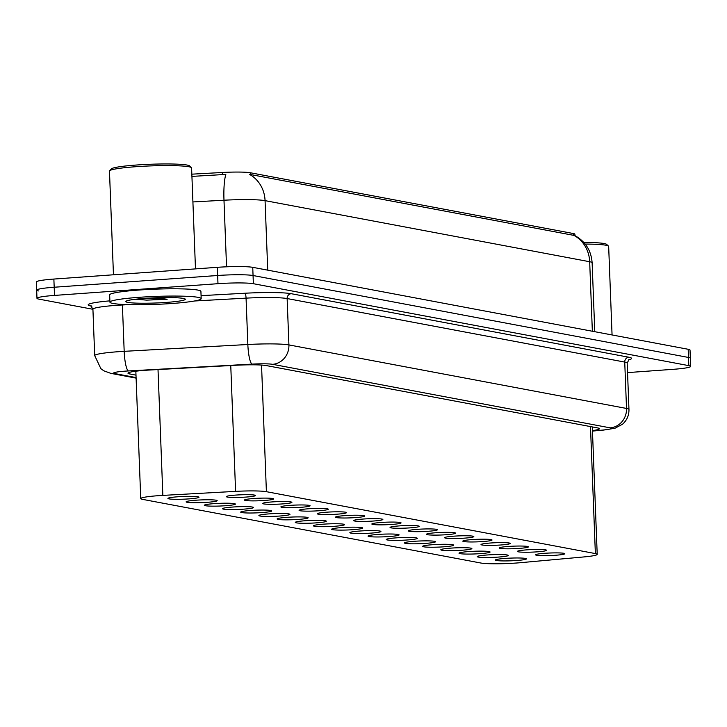 <?xml version="1.0" encoding="UTF-8"?>
<svg xmlns="http://www.w3.org/2000/svg" width="727" height="727" viewBox="0 0 727 727"><rect width="100%" height="100%" fill="white"/><g stroke="black" fill="none" stroke-linecap="round" stroke-linejoin="round"><path stroke-width="1.09" d="M544.941 553.283A14.613 1.272 -2.2 0 1 564.797 553.71A14.613 1.272 -2.2 0 1 555.446 555.264A14.613 1.272 -2.2 0 1 535.59 554.828A14.613 1.272 -2.2 0 1 544.941 553.283M526.748 549.857A14.613 1.272 -2.2 0 1 546.604 550.284A14.613 1.272 -2.2 0 1 537.253 551.838A14.613 1.272 -2.2 0 1 517.397 551.411A14.613 1.272 -2.2 0 1 526.748 549.857M508.555 546.431A14.613 1.272 -2.2 0 1 528.411 546.868A14.613 1.272 -2.2 0 1 519.06 548.412A14.613 1.272 -2.2 0 1 499.204 547.985A14.613 1.272 -2.2 0 1 508.555 546.431M490.361 543.014A14.613 1.272 -2.2 0 1 510.218 543.442A14.613 1.272 -2.2 0 1 500.867 544.986A14.613 1.272 -2.2 0 1 481.01 544.559A14.613 1.272 -2.2 0 1 490.361 543.014M472.168 539.588A14.613 1.272 -2.2 0 1 492.025 540.016A14.613 1.272 -2.2 0 1 482.673 541.57A14.613 1.272 -2.2 0 1 462.817 541.142A14.613 1.272 -2.2 0 1 472.168 539.588M453.975 536.163A14.613 1.272 -2.2 0 1 473.831 536.59A14.613 1.272 -2.2 0 1 464.48 538.144A14.613 1.272 -2.2 0 1 444.624 537.716A14.613 1.272 -2.2 0 1 453.975 536.163M435.782 532.746A14.613 1.272 -2.2 0 1 455.638 533.173A14.613 1.272 -2.2 0 1 446.287 534.718A14.613 1.272 -2.2 0 1 426.431 534.29A14.613 1.272 -2.2 0 1 435.782 532.746M417.589 529.32A14.613 1.272 -2.2 0 1 437.445 529.747A14.613 1.272 -2.2 0 1 428.094 531.292A14.613 1.272 -2.2 0 1 408.238 530.864A14.613 1.272 -2.2 0 1 417.589 529.32M399.396 525.894A14.613 1.272 -2.2 0 1 419.252 526.321A14.613 1.272 -2.2 0 1 409.901 527.875A14.613 1.272 -2.2 0 1 390.045 527.448A14.613 1.272 -2.2 0 1 399.396 525.894M381.202 522.468A14.613 1.272 -2.2 0 1 401.059 522.904A14.613 1.272 -2.2 0 1 391.708 524.449A14.613 1.272 -2.2 0 1 371.851 524.022A14.613 1.272 -2.2 0 1 381.202 522.468M363.009 519.051A14.613 1.272 -2.2 0 1 382.865 519.478A14.613 1.272 -2.2 0 1 373.514 521.023A14.613 1.272 -2.2 0 1 353.667 520.596A14.613 1.272 -2.2 0 1 363.009 519.051M344.816 515.625A14.613 1.272 -2.2 0 1 364.672 516.052A14.613 1.272 -2.2 0 1 355.321 517.606A14.613 1.272 -2.2 0 1 335.474 517.179A14.613 1.272 -2.2 0 1 344.816 515.625M326.623 512.199A14.613 1.272 -2.2 0 1 346.479 512.626A14.613 1.272 -2.2 0 1 337.128 514.18A14.613 1.272 -2.2 0 1 317.281 513.753A14.613 1.272 -2.2 0 1 326.623 512.199M308.43 508.782A14.613 1.272 -2.2 0 1 328.286 509.209A14.613 1.272 -2.2 0 1 318.935 510.754A14.613 1.272 -2.2 0 1 299.088 510.327A14.613 1.272 -2.2 0 1 308.43 508.782M290.237 505.356A14.613 1.272 -2.2 0 1 310.093 505.783A14.613 1.272 -2.2 0 1 300.742 507.328A14.613 1.272 -2.2 0 1 280.895 506.901A14.613 1.272 -2.2 0 1 290.237 505.356M272.043 501.93A14.613 1.272 -2.2 0 1 291.9 502.357A14.613 1.272 -2.2 0 1 282.558 503.911A14.613 1.272 -2.2 0 1 262.701 503.484A14.613 1.272 -2.2 0 1 272.043 501.93M253.85 498.504A14.613 1.272 -2.2 0 1 273.706 498.94A14.613 1.272 -2.2 0 1 264.364 500.485A14.613 1.272 -2.2 0 1 244.508 500.058A14.613 1.272 -2.2 0 1 253.85 498.504M235.657 495.087A14.613 1.272 -2.2 0 1 255.513 495.514A14.613 1.272 -2.2 0 1 246.171 497.059A14.613 1.272 -2.2 0 1 226.315 496.632A14.613 1.272 -2.2 0 1 235.657 495.087M505.338 558.4A15.54 1.354 -2.2 0 1 526.457 558.854A15.54 1.354 -2.2 0 1 516.515 560.508A15.54 1.354 -2.2 0 1 495.396 560.054A15.54 1.354 -2.2 0 1 505.338 558.4M487.145 554.983A15.54 1.354 -2.2 0 1 508.273 555.437A15.54 1.354 -2.2 0 1 498.322 557.082A15.54 1.354 -2.2 0 1 477.203 556.628A15.54 1.354 -2.2 0 1 487.145 554.983M468.951 551.557A15.54 1.354 -2.2 0 1 490.08 552.011A15.54 1.354 -2.2 0 1 480.129 553.656A15.54 1.354 -2.2 0 1 459.01 553.202A15.54 1.354 -2.2 0 1 468.951 551.557M450.758 548.131A15.54 1.354 -2.2 0 1 471.887 548.585A15.54 1.354 -2.2 0 1 461.936 550.239A15.54 1.354 -2.2 0 1 440.816 549.785A15.54 1.354 -2.2 0 1 450.758 548.131M432.565 544.714A15.54 1.354 -2.2 0 1 453.693 545.168A15.54 1.354 -2.2 0 1 443.743 546.813A15.54 1.354 -2.2 0 1 422.623 546.359A15.54 1.354 -2.2 0 1 432.565 544.714M414.372 541.288A15.54 1.354 -2.2 0 1 435.5 541.742A15.54 1.354 -2.2 0 1 425.559 543.387A15.54 1.354 -2.2 0 1 404.43 542.933A15.54 1.354 -2.2 0 1 414.372 541.288M396.179 537.862A15.54 1.354 -2.2 0 1 417.307 538.316A15.54 1.354 -2.2 0 1 407.365 539.97A15.54 1.354 -2.2 0 1 386.237 539.507A15.54 1.354 -2.2 0 1 396.179 537.862M377.985 534.436A15.54 1.354 -2.2 0 1 399.114 534.89A15.54 1.354 -2.2 0 1 389.172 536.544A15.54 1.354 -2.2 0 1 368.044 536.09A15.54 1.354 -2.2 0 1 377.985 534.436M359.792 531.019A15.54 1.354 -2.2 0 1 380.921 531.473A15.54 1.354 -2.2 0 1 370.979 533.118A15.54 1.354 -2.2 0 1 349.851 532.664A15.54 1.354 -2.2 0 1 359.792 531.019M341.599 527.593A15.54 1.354 -2.2 0 1 362.728 528.047A15.54 1.354 -2.2 0 1 352.786 529.692A15.54 1.354 -2.2 0 1 331.657 529.238A15.54 1.354 -2.2 0 1 341.599 527.593M323.415 524.167A15.54 1.354 -2.2 0 1 344.534 524.621A15.54 1.354 -2.2 0 1 334.593 526.275A15.54 1.354 -2.2 0 1 313.464 525.821A15.54 1.354 -2.2 0 1 323.415 524.167M305.222 520.741A15.54 1.354 -2.2 0 1 326.341 521.204A15.54 1.354 -2.2 0 1 316.399 522.849A15.54 1.354 -2.2 0 1 295.271 522.395A15.54 1.354 -2.2 0 1 305.222 520.741M287.029 517.324A15.54 1.354 -2.2 0 1 308.148 517.778A15.54 1.354 -2.2 0 1 298.206 519.423A15.54 1.354 -2.2 0 1 277.078 518.969A15.54 1.354 -2.2 0 1 287.029 517.324M268.836 513.898A15.54 1.354 -2.2 0 1 289.955 514.352A15.54 1.354 -2.2 0 1 280.013 516.006A15.54 1.354 -2.2 0 1 258.885 515.543A15.54 1.354 -2.2 0 1 268.836 513.898M250.642 510.472A15.54 1.354 -2.2 0 1 271.762 510.927A15.54 1.354 -2.2 0 1 261.82 512.58A15.54 1.354 -2.2 0 1 240.701 512.126A15.54 1.354 -2.2 0 1 250.642 510.472M232.449 507.055A15.54 1.354 -2.2 0 1 253.569 507.51A15.54 1.354 -2.2 0 1 243.627 509.154A15.54 1.354 -2.2 0 1 222.507 508.7A15.54 1.354 -2.2 0 1 232.449 507.055M214.256 503.629A15.54 1.354 -2.2 0 1 235.375 504.084A15.54 1.354 -2.2 0 1 225.434 505.728A15.54 1.354 -2.2 0 1 204.314 505.274A15.54 1.354 -2.2 0 1 214.256 503.629M196.063 500.203A15.54 1.354 -2.2 0 1 217.182 500.658A15.54 1.354 -2.2 0 1 207.24 502.312A15.54 1.354 -2.2 0 1 186.121 501.857A15.54 1.354 -2.2 0 1 196.063 500.203M177.87 496.777A15.54 1.354 -2.2 0 1 198.989 497.241A15.54 1.354 -2.2 0 1 189.047 498.886A15.54 1.354 -2.2 0 1 167.928 498.431A15.54 1.354 -2.2 0 1 177.87 496.777M162.848 495.396A27.399 2.39 177.8 0 0 158.259 495.687A27.399 2.39 177.8 0 0 140.738 498.586A27.399 2.39 177.8 0 0 142.574 499.367L480.801 563.016A27.399 2.39 177.8 0 0 520.487 562.689L583.963 556.927A27.399 2.39 177.8 0 0 597.203 554.365A27.399 2.39 177.8 0 0 595.368 553.583L266.4 491.688A27.399 2.39 177.8 0 0 235.593 491.37L162.848 495.396L158.013 369.561M574.939 235.612L574.893 234.221A24.654 2.145 177.8 0 0 573.239 233.512L250.324 172.753A24.654 2.145 177.8 0 0 222.598 172.472L191.837 174.171M92.92 309.284L38.813 299.106A27.399 2.39 -2.2 0 1 36.977 298.324A27.399 2.39 -2.2 0 1 54.507 295.416L217.973 283.684A27.399 2.39 -2.2 0 1 253.369 283.703L688.814 365.645L688.505 357.457A27.399 2.39 -2.2 0 1 690.332 358.238A27.399 2.39 -2.2 0 0 688.505 357.457L253.051 275.524L688.505 357.457L688.187 349.278A27.399 2.39 -2.2 0 1 690.023 350.06L690.65 366.426A27.399 2.39 -2.2 0 1 673.129 369.325L627.546 372.606M217.973 283.684L217.664 275.497A27.399 2.39 -2.2 0 1 253.051 275.524A27.399 2.39 -2.2 0 0 217.664 275.497L54.189 287.238L217.664 275.497L217.346 267.318A27.399 2.39 -2.2 0 1 252.742 267.336L688.187 349.278M38.495 290.927A27.399 2.39 -2.2 0 1 36.668 290.146A27.399 2.39 -2.2 0 1 54.189 287.238A27.399 2.39 -2.2 0 0 36.668 290.146L36.35 281.958A27.399 2.39 -2.2 0 1 53.871 279.059L217.346 267.318M574.839 235.557C585.462 241.5 591.224 250.57 592.123 262.765A36.532 3.181 177.8 0 0 589.679 261.729A31.961 29.743 100.7 0 0 574.048 235.421L249.434 174.335A31.961 29.743 -79.3 0 1 265.064 200.643A36.532 3.181 177.8 0 0 223.989 200.225A31.961 6.025 -93.2 0 1 225.843 174.416L191.928 176.397M592.45 430.584A27.399 2.39 177.8 0 0 599.511 428.712A27.399 2.39 177.8 0 0 597.676 427.93L266.382 365.59A27.399 2.39 177.8 0 0 235.566 365.272L150.098 369.998A27.399 2.39 177.8 0 0 145.509 370.288A27.399 2.39 177.8 0 0 127.988 373.196A27.399 2.39 177.8 0 0 129.815 373.978L135.994 375.141M688.814 365.645A27.399 2.39 -2.2 0 1 690.65 366.426M171.981 303.495A45.665 3.98 -2.2 0 1 109.941 302.159A45.665 3.98 -2.2 0 1 139.148 297.316A45.665 3.98 -2.2 0 1 201.188 298.652A45.665 3.98 -2.2 0 1 171.981 303.495M109.941 302.159L109.659 294.889A45.665 3.98 -2.2 0 1 138.866 290.046A45.665 3.98 -2.2 0 1 200.916 291.382L201.188 298.652M113.457 274.779L109.468 171.081A41.094 3.58 -2.2 0 1 109.613 170.763A41.094 3.58 -2.2 0 1 135.758 166.719A41.094 3.58 -2.2 0 1 191.428 167.619A41.094 3.58 -2.2 0 1 191.601 167.928L195.481 268.89M109.613 170.763L111.367 168.882A39.267 3.426 -2.2 0 1 136.349 165.029A39.267 3.426 -2.2 0 1 189.547 165.883L191.428 167.619M144.855 298.388A29.78 2.599 -2.2 0 1 185.194 299.042A29.78 2.599 -2.2 0 1 166.274 302.423A29.78 2.599 -2.2 0 1 125.916 301.314A29.78 2.599 -2.2 0 1 144.855 298.388M135.604 299.242L146.663 300.124L165.138 299.388L167.183 299.233L155.278 297.825M143.782 298.47L167.183 299.233M136.422 299.151L146.663 300.124M583.79 242.427A39.267 3.426 -2.2 0 1 606.6 244.363L608.49 246.099A41.094 3.58 -2.2 0 1 608.663 246.398L612.061 334.956M585.19 244.072A41.094 3.58 -2.2 0 1 608.49 246.099M250.324 172.753L250.397 174.553M222.598 172.472L222.68 174.698M573.239 233.512L573.312 235.321M230.759 365.545L235.593 491.37M261.538 365.063L266.4 491.688M590.488 426.576L595.368 553.583M592.351 331.248L589.679 261.729L265.064 200.643L267.736 270.162M226.542 266.809L223.989 200.225L192.909 201.942M53.871 279.059L54.507 295.416M252.742 267.336L253.369 283.703M129.751 372.269L129.815 373.978M592.469 430.993L602.592 430.075A18.266 1.59 177.8 0 0 610.189 427.849L272.589 364.318A18.266 1.59 177.8 0 0 252.051 364.118L128.388 370.943A18.266 1.59 177.8 0 0 125.326 371.133A18.266 1.59 177.8 0 0 114.866 373.596L136.094 377.586M114.866 373.596A18.266 16.994 -79.3 0 1 110.795 373.36L103.77 370.788L100.88 368.68L94.701 355.594A36.532 3.181 -2.2 0 1 118.065 351.723A36.532 3.181 -2.2 0 1 124.181 351.332L122.4 304.967A36.532 3.181 177.8 0 0 116.284 305.358A36.532 3.181 177.8 0 0 92.92 309.229L90.839 305.822L91.947 306.094M90.93 306.031A41.094 3.58 -2.2 0 1 109.886 300.86M201.079 295.662L245.008 293.235A41.094 3.58 -2.2 0 1 291.227 293.699L628.828 357.23A41.094 3.58 -2.2 0 1 628.546 359.883M128.388 370.943A18.266 3.444 -93.2 0 1 124.181 351.332L247.843 344.507L246.062 298.143L194.582 300.987M252.051 364.118A18.266 3.444 -93.2 0 1 247.843 344.507A36.532 3.181 -2.2 0 1 288.919 344.916L287.138 298.552A36.532 3.181 177.8 0 0 246.062 298.143A4.562 0.863 86.8 0 0 245.008 293.235M128.37 304.64L122.4 304.967A4.562 0.863 86.8 0 0 122.363 304.404M272.589 364.318A18.266 16.994 -79.3 0 0 288.919 344.916L626.52 408.447L624.738 362.082L287.138 298.552A4.562 4.253 100.7 0 1 291.227 293.699M610.189 427.849A18.266 16.994 -79.3 0 0 626.52 408.447A36.532 3.181 -2.2 0 1 628.964 409.483L627.183 363.127A36.532 3.181 177.8 0 0 624.738 362.082A4.562 4.253 100.7 0 1 628.828 357.23M592.469 431.084L603.546 430.084A18.266 9.342 -95.2 0 1 602.592 430.075M135.84 371.206L140.738 498.586M592.305 426.913L597.203 554.365M592.123 262.765L594.777 331.703M36.977 298.324L36.668 290.146M94.701 355.594L92.92 309.229M627.183 363.127L628.991 359.565M603.546 430.084L614.987 428.239L622.53 424.214C626.91 420.288 629.055 415.381 628.964 409.483M110.795 373.36L136.113 378.131"/></g></svg>
